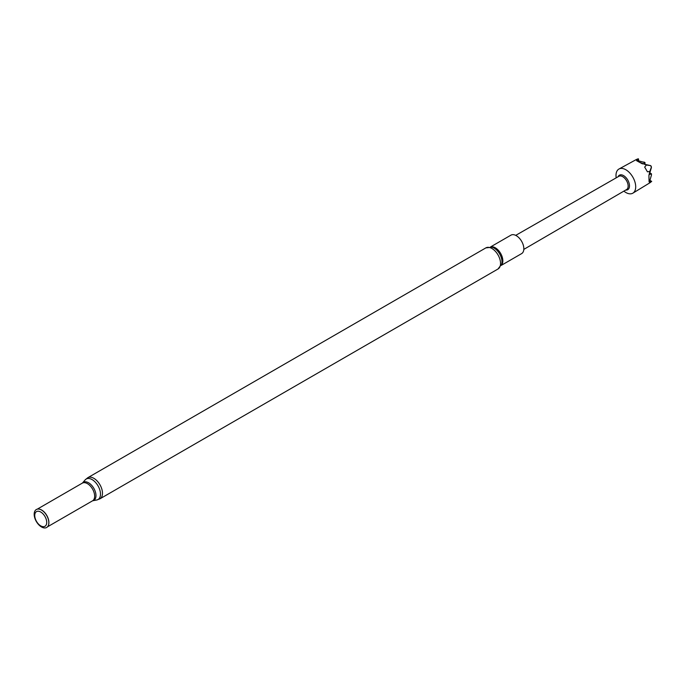 <?xml version="1.0" encoding="UTF-8"?>
<svg xmlns="http://www.w3.org/2000/svg" width="686" height="686" viewBox="0 0 686 686"><rect width="100%" height="100%" fill="white"/><g stroke="black" fill="none" stroke-linecap="round" stroke-linejoin="round"><path stroke-width="1.03" d="M638.357 160.867L638.537 158.972L637.14 160.087L637.44 160.507L644.986 162.608L643.571 163.697L643.871 164.1L650.748 165.652L651.417 167.032L649.831 171.406L647.464 171.834L644.677 167.075L646.435 165.009L639.112 162.093L636.642 160.713L636.359 159.512L618.883 169.065A13.934 8.043 -120 0 0 616.2 177.837M651.16 166.518L651.383 167.641L649.505 173.987L649.728 174.458L651.426 173.815L651.46 175.024L649.608 181.456L649.848 181.944L651.58 181.327A217.994 125.855 -0 0 1 650.285 180.598L651.649 181.336M649.608 181.456L649.848 181.944A222.753 128.599 -0 0 1 649.676 181.85M623.874 191.137A13.934 8.043 -120 0 0 625.855 192.509A13.934 8.043 -120 0 0 632.818 193.195A13.934 8.043 -120 0 0 634.953 182.03A13.934 8.043 -120 0 0 625.855 169.751A13.934 8.043 -120 0 0 618.883 169.065M618.069 176.765A8.369 4.828 60 0 1 623.574 175.607A8.369 4.828 60 0 1 629.388 184.525A8.369 4.828 60 0 1 625.743 190.048M515.718 235.367L618.892 176.293A7.666 4.425 60 0 1 622.725 176.679A7.666 4.425 60 0 1 627.724 183.428A7.666 4.425 60 0 1 626.567 189.568L523.812 249.395M649.505 173.987L649.728 174.458A222.753 128.599 -0 0 1 649.565 174.364M501.243 265.388L521.626 253.614A10.667 6.157 -120 0 0 523.264 245.074A10.667 6.157 -120 0 0 516.292 235.675A10.667 6.157 -120 0 0 510.967 235.144L490.576 246.917M40.731 525.862A8.472 4.888 -120 0 0 46.725 522.406A8.472 4.888 -120 0 0 40.731 512.03A8.472 4.888 -120 0 0 34.746 515.486A8.472 4.888 -120 0 0 40.731 525.862M41.503 526.959A10.359 5.985 -120 0 0 48.346 525.467A10.359 5.985 -120 0 0 41.503 510.041A10.359 5.985 -120 0 0 38.888 509.089A10.359 5.985 -120 0 0 34.3 515.872A10.359 5.985 -120 0 0 41.503 526.959M48.389 525.365A10.213 5.891 -120 0 0 48.432 525.262A10.213 5.891 -120 0 0 41.692 510.058A10.213 5.891 -120 0 0 39.111 509.115A10.213 5.891 -120 0 0 38.999 509.106M649.745 180.452L651.16 181.344M632.818 193.195L650.105 182.656L649.102 181.884L648.93 175.402L649.831 171.406M651.211 166.286L651.383 167.641M650.345 173.189L649.651 173.001M651.426 173.815L651.46 175.024A218.045 125.89 -60 0 1 651.426 173.815L651.503 174.621M649.102 181.884A224.957 129.877 -60 0 1 648.93 175.402M638.314 159.101L638.52 158.981A218.045 125.89 180 0 1 638.186 158.783L636.359 159.512M638.537 158.972A217.994 125.855 -60 0 0 638.529 160.232L638.186 158.783M650.105 182.656L651.7 181.387M644.977 163.885L644.831 164.451M643.888 162.016L644.986 162.608A218.045 125.89 180 0 1 643.888 162.016M642.525 163.903A224.957 129.877 180 0 1 636.642 160.713M646.435 165.009L650.748 165.652M644.677 167.075A225.274 183.934 60 0 0 647.464 171.834M501.303 265.233A10.667 6.157 -120 0 0 502.058 256.53A10.667 6.157 -120 0 0 495.301 247.792A10.667 6.157 -120 0 0 490.739 246.934M485.851 247.895A12.177 7.031 -120 0 1 491.939 248.504A12.177 7.031 -120 0 1 499.888 259.231A12.177 7.031 -120 0 1 498.027 268.989L501.732 264.007A11.225 6.474 -120 0 0 494.066 248.058A11.225 6.474 -120 0 0 492.016 247.183L485.851 247.895L87.774 477.722L85.141 479.908A11.842 6.834 -120 0 1 92.121 479.608A11.842 6.834 -120 0 1 100.13 491.116A11.842 6.834 -120 0 1 96.743 500.008L92.67 500.771A10.436 6.028 -120 0 0 95.663 492.934A10.436 6.028 -120 0 0 88.597 482.79A10.436 6.028 -120 0 0 82.44 483.055L37.284 509.149M92.67 500.771L92.541 500.823A10.213 5.891 -120 0 0 94.102 492.642A10.213 5.891 -120 0 0 87.431 483.647A10.213 5.891 -120 0 0 82.329 483.141M498.027 268.989L99.95 498.816A12.177 7.031 -120 0 0 101.82 489.058A12.177 7.031 -120 0 0 93.862 478.331A12.177 7.031 -120 0 0 87.774 477.722M650.251 173.155A217.994 125.855 -0 0 0 651.417 173.815M644.951 163.98A217.994 125.855 -60 0 1 644.969 162.625M650.602 165.635A217.762 177.803 60 0 0 651.417 167.032M92.541 500.823L47.488 526.831M99.95 498.816L96.743 500.008M82.44 483.055L85.141 479.908M650.482 173.249L651.468 173.815M644.986 163.74L645.003 162.573"/></g></svg>
